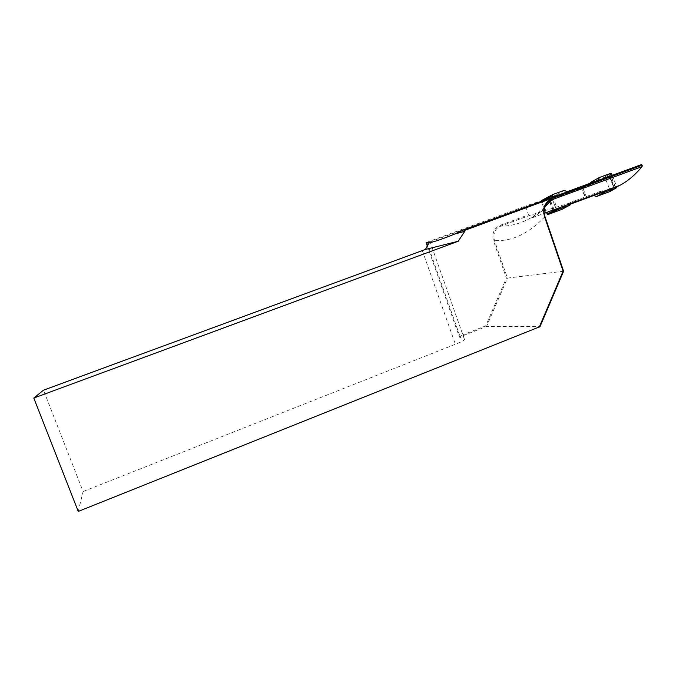 <?xml version="1.0" encoding="UTF-8"?>
<svg xmlns="http://www.w3.org/2000/svg" width="676" height="676" viewBox="0 0 676 676"><rect width="100%" height="100%" fill="white"/><g stroke="black" fill="none" stroke-linecap="round" stroke-linejoin="round"><path stroke-width="0.51" stroke-dasharray="3.38 2.54" d="M542.422 200.079L556.28 195.001L559.044 196.37L567.08 191.756M564.266 190.353L556.28 195.001M542.042 201.102L546.512 212.501M593.917 195.432L563.04 206.577L561.917 209.383M590.697 182.368L604.209 177.416L605.147 177.881L610.166 190.657L609.972 191.511M590.368 183.213L589.599 185.139L559.044 196.37M612.262 175.329L616.799 186.846L610.166 190.657M552.757 197.172L557.218 208.529M570.603 203.577L571.161 202.166L602.24 190.666L603.609 191.35M563.04 206.577L571.161 202.166M594.812 194.603L602.24 190.666M589.599 185.139L598.184 180.34M525.734 206.763L528.505 214.841L500.096 225.336C493.835 228.496 491.638 233.685 493.497 240.884L506.383 278.081L485.757 325.832L459.866 336.031L427.071 242.971L525.734 206.763L526.731 205.656L426.091 242.574M563.607 271.237L507.431 278.089L494.435 240.571C492.905 233.271 494.984 228.463 500.679 226.13L530.026 215.289L586.683 197.781L545.828 213.008L556.356 209.349L552.038 198.338L541.425 201.769L582.323 186.686L526.731 205.656M530.026 215.289L528.505 214.841M582.188 186.728L585.416 198.144M427.359 246.182L459.41 337.113L486.551 326.432L540.006 326.66M78.255 511.428L83.106 491.52L43.484 390.179M459.866 336.031L459.418 337.13L464.404 339.259C465.003 340.036 461.995 341.701 455.379 344.245L83.106 491.52M422.314 250.585L455.379 344.245M641.566 164.572C630.826 169.558 620.678 173.58 611.138 176.63L552.038 198.338M430.266 242.312L428.947 243.022M556.762 209.205L570.367 204.16M604.175 191.629L615.278 187.514L611.138 176.63M485.757 325.832L486.551 326.432L507.431 278.089L506.383 278.081M545.743 212.788L541.425 201.769M426.091 242.583L427.071 242.971M544.957 216.59C528.818 233.6 511.985 241.594 494.435 240.571L493.497 240.884M605.147 177.881L609.22 175.371L614.239 189.01M610.724 173.335L608.239 174.915L609.363 175.261L614.374 188.917M608.341 174.839L609.482 175.135L614.442 188.874M608.459 174.712L609.482 175.135L610.462 174.484L615.582 187.489L615.346 188.384M609.515 174.011L610.462 174.484L611.67 173.816M551.616 197.586L556.078 208.952M556.272 209.467L557.354 208.884M549.596 198.33L550.416 200.417M550.678 201.076L554.058 209.704M548.819 198.617L549.698 200.84M550.061 201.769L553.281 209.991M548.413 198.761L549.326 201.085M549.732 202.132L552.875 210.143M608.239 174.915L604.209 177.416M544.864 207.126C539.431 212.264 533.871 216.32 528.201 219.278C519.151 223.942 509.974 226.232 500.679 226.13L500.096 225.336M581.123 187.193L585.492 198.305M464.404 339.259L430.384 242.633M614.67 188.748L609.71 174.949L608.637 174.645L614.315 188.959M544.349 209.112L536.305 215.255L528.201 219.278L544.214 213.354M586.658 197.722L582.315 186.669"/><path stroke-width="1.01" d="M612.262 175.329L611.67 173.816L610.724 173.335L599.299 177.518L598.184 180.34L567.08 191.756L564.266 190.353L552.241 194.764L552.757 197.172M596.3 196.615L609.794 191.612L616.419 187.818L605.012 192.052L596.3 196.615L593.917 195.432M548.075 214.52L561.917 209.383L570.02 205.031L558.325 209.366L548.075 214.52L547.112 214.047L556.272 209.467L556.078 208.952M551.912 195.001L551.092 196.251L542.042 201.102M546.512 212.501L547.112 214.047M542.025 201.051L542.355 200.104L548.236 196.944M590.368 183.213L590.697 182.368L599.299 177.518M616.799 186.846L616.419 187.818M557.218 208.529L558.325 209.366M570.02 205.031L570.603 203.577M603.609 191.35L605.012 192.052M593.579 195.263L594.812 194.603M615.278 187.514L619.976 185.283C627.607 181.278 634.984 175.05 642.099 166.6L551.785 199.8C547.813 201.44 545.329 204.541 544.349 209.112C543.859 211.368 544.062 213.861 544.957 216.59L563.607 271.237L540.006 326.66L78.255 511.428L33.8 398.063L458.167 241.273L425.373 249.461L43.484 390.179L33.8 398.063M539.287 327.091L563.116 271.144L544.56 216.785C542.304 208.343 544.746 202.259 551.903 198.516L642.141 165.172L464.657 230.364L464.226 229.663L641.566 164.572L642.141 165.172M464.226 229.663L454.551 234.082L464.818 231.268L464.657 230.364M464.818 231.268L458.167 241.273M454.551 234.082C444.816 238.129 436.282 241.112 428.947 243.022L425.373 249.461M427.359 246.182L426.091 242.574L430.384 242.633M570.367 204.16L604.175 191.629M642.2 165.35L642.099 166.6M563.116 271.144L563.607 271.237M548.413 198.761L548.042 197.814L548.574 196.767M548.819 198.617L548.43 197.612L549.318 196.403M549.596 198.33L549.394 196.361L551.895 195.018M551.092 196.251L551.616 197.586M550.416 200.417L550.678 201.076M554.058 209.704L555.157 210.98M549.698 200.84L550.061 201.769M553.281 209.991L554.404 211.326M549.326 201.085L549.732 202.132M552.875 210.143L554.126 211.461M557.244 209.949L556.272 209.467M548.642 196.724L549.343 196.386M551.903 198.516L551.785 199.8L544.864 207.126M614.67 188.748L616.453 187.81M609.853 191.587L614.315 188.959M549.394 196.361L551.489 195.575M542.355 200.104L548.295 196.902M544.214 213.354L619.993 185.275"/></g></svg>
